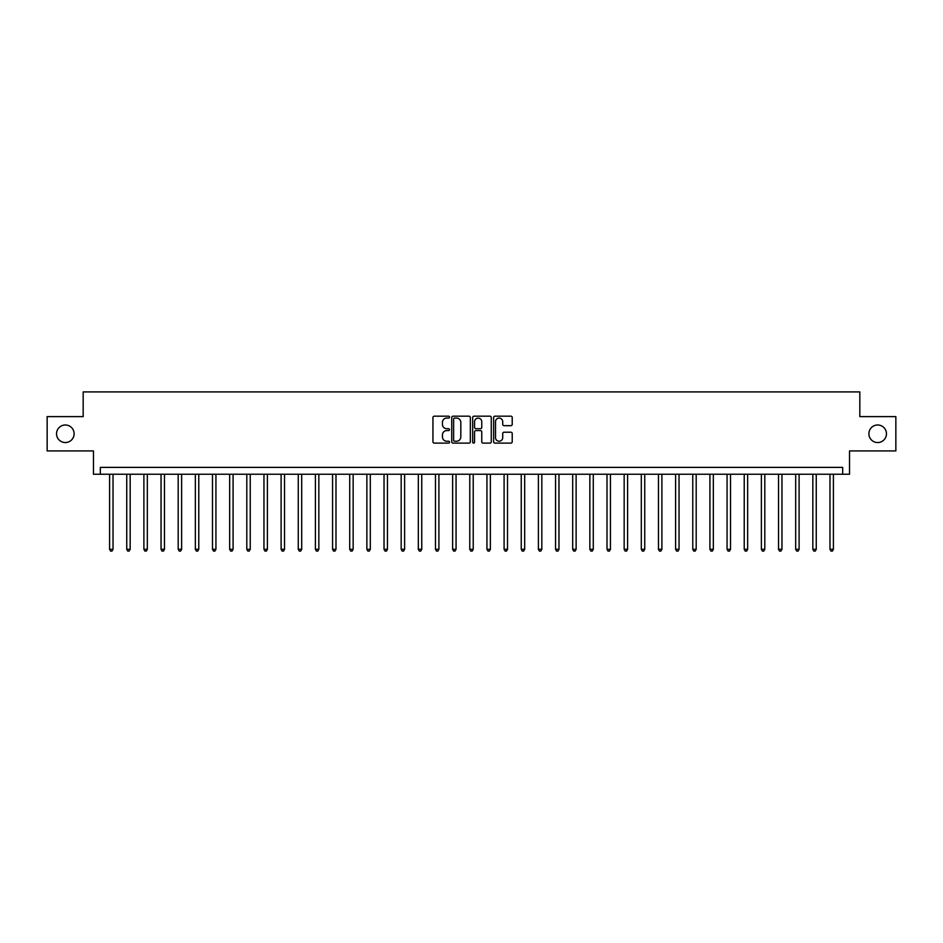 <?xml version="1.0" encoding="UTF-8"?>
<svg xmlns="http://www.w3.org/2000/svg" width="943" height="943" viewBox="0 0 943 943"><rect width="100%" height="100%" fill="white"/><g stroke="black" fill="none" stroke-linecap="round" stroke-linejoin="round"><path stroke-width="1.41" d="M449.54 417.124A0.943 0.943 0 0 0 448.597 416.181L434.287 416.181A1.344 1.344 0 0 0 432.943 417.525L432.943 441.772A1.344 1.344 0 0 0 434.287 443.116L448.597 443.116A0.943 0.943 0 0 0 449.54 442.173A0.943 0.943 0 0 0 448.597 441.23L446.746 441.23A4.314 4.314 0 0 1 442.444 436.927L442.444 434.9A4.314 4.314 0 0 1 446.746 430.586L448.597 430.586A0.943 0.943 0 0 0 449.54 429.643A0.943 0.943 0 0 0 448.597 428.7L446.746 428.7A4.314 4.314 0 0 1 442.444 424.397L442.444 422.37A4.314 4.314 0 0 1 446.746 418.067L448.597 418.067A0.943 0.943 0 0 0 449.54 417.124M868.892 433.768A8.782 8.782 0 0 0 877.674 442.55A8.782 8.782 0 0 0 886.455 433.768A8.782 8.782 0 0 0 877.674 424.987A8.782 8.782 0 0 0 868.892 433.768M56.545 433.768A8.782 8.782 0 0 0 65.326 442.55A8.782 8.782 0 0 0 74.108 433.768A8.782 8.782 0 0 0 65.326 424.987A8.782 8.782 0 0 0 56.545 433.768M510.858 425.67A1.344 1.344 0 0 0 512.214 424.326L512.214 417.525A1.344 1.344 0 0 0 510.858 416.181L494.969 416.181A1.344 1.344 0 0 0 493.625 417.525L493.625 441.772A1.344 1.344 0 0 0 494.969 443.116L510.858 443.116A1.344 1.344 0 0 0 512.214 441.772L512.214 433.556A1.344 1.344 0 0 0 510.858 432.212L504.057 432.212A1.344 1.344 0 0 0 502.713 433.556L502.713 437.623A3.607 3.607 0 0 1 499.106 441.23A3.607 3.607 0 0 1 495.511 437.623L495.511 421.662A3.607 3.607 0 0 1 499.106 418.067A3.607 3.607 0 0 1 502.713 421.662L502.713 424.326A1.344 1.344 0 0 0 504.057 425.67L510.858 425.67M842.677 474.246L849.537 474.246L849.537 450.919L895.85 450.919L895.85 416.617L859.827 416.617L859.827 391.911L83.173 391.911L83.173 416.617L47.15 416.617L47.15 450.919L93.463 450.919L93.463 474.246L842.677 474.246L842.677 467.386L100.323 467.386L100.323 474.246M470.321 417.525A1.344 1.344 0 0 0 468.977 416.181L453.076 416.181A1.344 1.344 0 0 0 451.732 417.525L451.732 441.772A1.344 1.344 0 0 0 453.076 443.116L468.977 443.116A1.344 1.344 0 0 0 470.321 441.772L470.321 417.525M474.023 416.181L489.924 416.181A1.344 1.344 0 0 1 491.268 417.525L491.268 441.772A1.344 1.344 0 0 1 489.924 443.116L483.122 443.116A1.344 1.344 0 0 1 481.767 441.772L481.767 431.941A1.344 1.344 0 0 0 480.423 430.586L475.909 430.586A1.344 1.344 0 0 0 474.565 431.941L474.565 442.173A0.943 0.943 0 0 1 473.622 443.116A0.943 0.943 0 0 1 472.679 442.173L472.679 417.525A1.344 1.344 0 0 1 474.023 416.181M454.561 418.067A0.943 0.943 0 0 0 453.618 419.01L453.618 440.287A0.943 0.943 0 0 0 454.561 441.23L456.518 441.23A4.314 4.314 0 0 0 460.821 436.927L460.821 422.37A4.314 4.314 0 0 0 456.518 418.067L454.561 418.067M481.767 421.733A3.607 3.607 0 0 0 478.172 418.138A3.607 3.607 0 0 0 474.565 421.733L474.565 427.356A1.344 1.344 0 0 0 475.909 428.7L480.423 428.7A1.344 1.344 0 0 0 481.767 427.356L481.767 421.733M109.588 474.246L109.588 549.298L113.019 549.298L113.019 474.246M113.019 549.298L111.981 551.089L110.614 551.089L109.588 549.298M126.739 474.246L126.739 549.298L130.169 549.298L130.169 474.246M130.169 549.298L129.144 551.089L127.765 551.089L126.739 549.298M143.89 474.246L143.89 549.298L147.32 549.298L147.32 474.246M147.32 549.298L146.295 551.089L144.916 551.089L143.89 549.298M161.041 474.246L161.041 549.298L164.471 549.298L164.471 474.246M164.471 549.298L163.445 551.089L162.066 551.089L161.041 549.298M178.192 474.246L178.192 549.298L181.622 549.298L181.622 474.246M181.622 549.298L180.596 551.089L179.229 551.089L178.192 549.298M195.342 474.246L195.342 549.298L198.773 549.298L198.773 474.246M198.773 549.298L197.747 551.089L196.38 551.089L195.342 549.298M212.493 474.246L212.493 549.298L215.935 549.298L215.935 474.246M215.935 549.298L214.898 551.089L213.531 551.089L212.493 549.298M229.656 474.246L229.656 549.298L233.086 549.298L233.086 474.246M233.086 549.298L232.049 551.089L230.681 551.089L229.656 549.298M246.807 474.246L246.807 549.298L250.237 549.298L250.237 474.246M250.237 549.298L249.2 551.089L247.832 551.089L246.807 549.298M263.957 474.246L263.957 549.298L267.388 549.298L267.388 474.246M267.388 549.298L266.362 551.089L264.983 551.089L263.957 549.298M281.108 474.246L281.108 549.298L284.538 549.298L284.538 474.246M284.538 549.298L283.513 551.089L282.134 551.089L281.108 549.298M298.259 474.246L298.259 549.298L301.689 549.298L301.689 474.246M301.689 549.298L300.664 551.089L299.285 551.089L298.259 549.298M315.41 474.246L315.41 549.298L318.84 549.298L318.84 474.246M318.84 549.298L317.815 551.089L316.447 551.089L315.41 549.298M332.561 474.246L332.561 549.298L335.991 549.298L335.991 474.246M335.991 549.298L334.965 551.089L333.598 551.089L332.561 549.298M349.723 474.246L349.723 549.298L353.154 549.298L353.154 474.246M353.154 549.298L352.116 551.089L350.749 551.089L349.723 549.298M366.874 474.246L366.874 549.298L370.304 549.298L370.304 474.246M370.304 549.298L369.267 551.089L367.9 551.089L366.874 549.298M384.025 474.246L384.025 549.298L387.455 549.298L387.455 474.246M387.455 549.298L386.43 551.089L385.05 551.089L384.025 549.298M401.176 474.246L401.176 549.298L404.606 549.298L404.606 474.246M404.606 549.298L403.58 551.089L402.201 551.089L401.176 549.298M418.327 474.246L418.327 549.298L421.757 549.298L421.757 474.246M421.757 549.298L420.731 551.089L419.352 551.089L418.327 549.298M435.477 474.246L435.477 549.298L438.908 549.298L438.908 474.246M438.908 549.298L437.882 551.089L436.515 551.089L435.477 549.298M452.628 474.246L452.628 549.298L456.058 549.298L456.058 474.246M456.058 549.298L455.033 551.089L453.666 551.089L452.628 549.298M469.779 474.246L469.779 549.298L473.221 549.298L473.221 474.246M473.221 549.298L472.184 551.089L470.816 551.089L469.779 549.298M486.942 474.246L486.942 549.298L490.372 549.298L490.372 474.246M490.372 549.298L489.334 551.089L487.967 551.089L486.942 549.298M504.092 474.246L504.092 549.298L507.523 549.298L507.523 474.246M507.523 549.298L506.485 551.089L505.118 551.089L504.092 549.298M521.243 474.246L521.243 549.298L524.673 549.298L524.673 474.246M524.673 549.298L523.648 551.089L522.269 551.089L521.243 549.298M538.394 474.246L538.394 549.298L541.824 549.298L541.824 474.246M541.824 549.298L540.799 551.089L539.42 551.089L538.394 549.298M555.545 474.246L555.545 549.298L558.975 549.298L558.975 474.246M558.975 549.298L557.95 551.089L556.57 551.089L555.545 549.298M572.696 474.246L572.696 549.298L576.126 549.298L576.126 474.246M576.126 549.298L575.1 551.089L573.733 551.089L572.696 549.298M589.846 474.246L589.846 549.298L593.277 549.298L593.277 474.246M593.277 549.298L592.251 551.089L590.884 551.089L589.846 549.298M607.009 474.246L607.009 549.298L610.439 549.298L610.439 474.246M610.439 549.298L609.402 551.089L608.035 551.089L607.009 549.298M624.16 474.246L624.16 549.298L627.59 549.298L627.59 474.246M627.59 549.298L626.553 551.089L625.185 551.089L624.16 549.298M641.311 474.246L641.311 549.298L644.741 549.298L644.741 474.246M644.741 549.298L643.715 551.089L642.336 551.089L641.311 549.298M658.462 474.246L658.462 549.298L661.892 549.298L661.892 474.246M661.892 549.298L660.866 551.089L659.487 551.089L658.462 549.298M675.612 474.246L675.612 549.298L679.043 549.298L679.043 474.246M679.043 549.298L678.017 551.089L676.638 551.089L675.612 549.298M692.763 474.246L692.763 549.298L696.193 549.298L696.193 474.246M696.193 549.298L695.168 551.089L693.8 551.089L692.763 549.298M709.914 474.246L709.914 549.298L713.344 549.298L713.344 474.246M713.344 549.298L712.319 551.089L710.951 551.089L709.914 549.298M727.065 474.246L727.065 549.298L730.507 549.298L730.507 474.246M730.507 549.298L729.469 551.089L728.102 551.089L727.065 549.298M744.227 474.246L744.227 549.298L747.658 549.298L747.658 474.246M747.658 549.298L746.62 551.089L745.253 551.089L744.227 549.298M761.378 474.246L761.378 549.298L764.808 549.298L764.808 474.246M764.808 549.298L763.771 551.089L762.404 551.089L761.378 549.298M778.529 474.246L778.529 549.298L781.959 549.298L781.959 474.246M781.959 549.298L780.934 551.089L779.555 551.089L778.529 549.298M795.68 474.246L795.68 549.298L799.11 549.298L799.11 474.246M799.11 549.298L798.084 551.089L796.705 551.089L795.68 549.298M812.831 474.246L812.831 549.298L816.261 549.298L816.261 474.246M816.261 549.298L815.235 551.089L813.856 551.089L812.831 549.298M829.981 474.246L829.981 549.298L833.412 549.298L833.412 474.246M833.412 549.298L832.386 551.089L831.019 551.089L829.981 549.298"/></g></svg>
